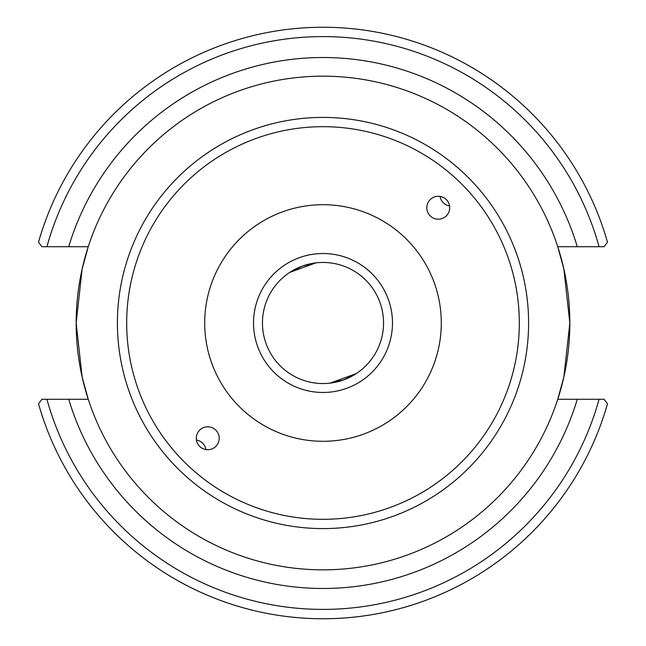 <?xml version="1.0" encoding="UTF-8"?>
<svg xmlns="http://www.w3.org/2000/svg" width="646" height="646" viewBox="0 0 646 646"><rect width="100%" height="100%" fill="white"/><g stroke="black" fill="none" stroke-linecap="round" stroke-linejoin="round"><path stroke-width="0.97" d="M557.756 399.285L563.869 376.949L569.837 323L563.869 269.051L557.756 246.715L604.075 246.715L607.498 242.226A295.739 295.739 0 0 0 38.502 242.226L41.925 246.715L88.244 246.715L82.131 269.051L76.163 323L82.131 376.949L88.244 399.285L41.925 399.285L38.502 403.774A295.739 295.739 0 0 0 607.498 403.774L604.075 399.285L557.756 399.285M323 76.163A246.837 246.837 0 0 0 109.231 446.418A246.837 246.837 0 0 0 536.769 446.418A246.837 246.837 0 0 0 323 76.163M440.055 196.424A11.45 11.442 -135 0 0 449.576 205.945M438.254 219.196A11.458 11.45 -45 0 1 430.163 199.638A11.458 11.45 -45 0 1 446.362 199.638A11.458 11.45 -45 0 1 438.254 219.196M205.945 449.576A11.45 11.442 45 0 0 196.424 440.055M207.746 426.804A11.458 11.45 135 0 1 215.837 446.362A11.458 11.45 135 0 1 199.638 446.362A11.458 11.45 135 0 1 207.746 426.804M323 204.701A118.299 118.299 0 0 0 220.552 382.149A118.299 118.299 0 0 0 425.448 382.149A118.299 118.299 0 0 0 323 204.701M383.546 323A60.546 60.546 0 0 0 323 262.454A60.546 60.546 0 0 0 262.454 323A60.546 60.546 0 0 0 323 383.546A60.546 60.546 0 0 0 383.546 323M392.477 323A69.477 69.477 0 0 1 288.261 383.167A69.477 69.477 0 0 1 288.261 262.833A69.477 69.477 0 0 1 392.477 323M302.296 266.104L315.951 262.865L289.747 272.402L302.296 266.104M343.704 379.896L330.049 383.135L356.253 373.598L343.704 379.896M604.075 399.285L599.076 399.285A286.428 286.428 0 0 1 46.924 399.285M41.925 246.715L46.924 246.715A286.428 286.428 0 0 1 599.076 246.715M577.274 246.715A265.466 265.466 0 0 0 68.726 246.715M519.311 323A196.311 196.311 0 0 1 224.84 493.011A196.311 196.311 0 0 1 224.84 152.989A196.311 196.311 0 0 1 519.311 323M528.598 323A205.598 205.598 0 0 0 323 117.402A205.598 205.598 0 0 0 117.402 323A205.598 205.598 0 0 0 323 528.598A205.598 205.598 0 0 0 528.598 323M68.726 399.285A265.466 265.466 0 0 0 577.274 399.285"/></g></svg>

